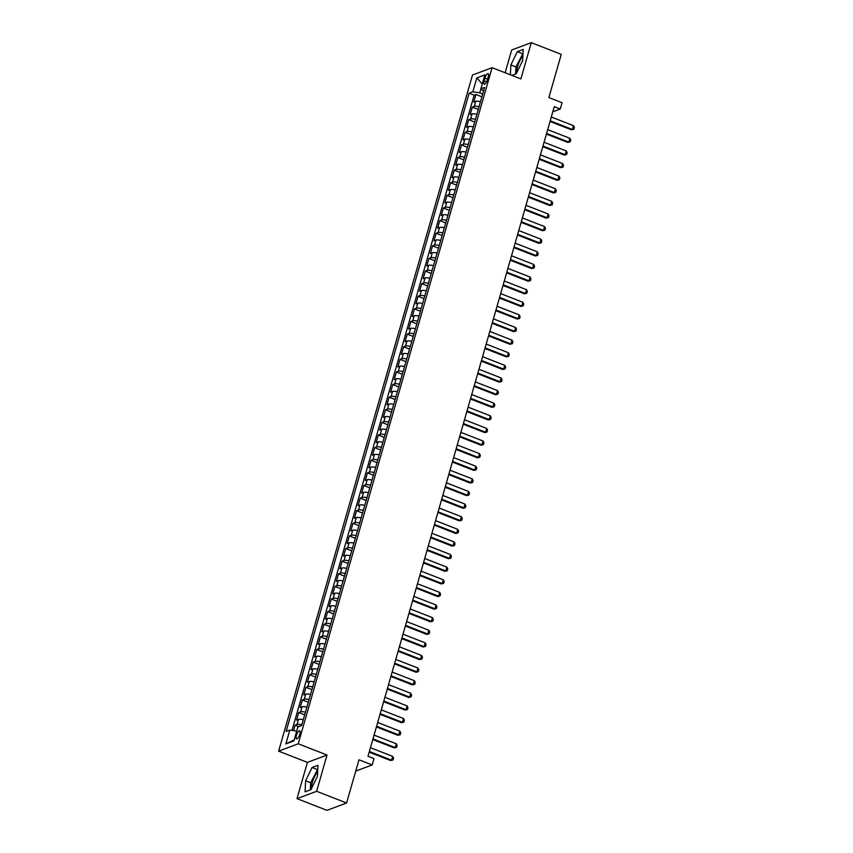 <?xml version="1.0" encoding="UTF-8"?>
<svg xmlns="http://www.w3.org/2000/svg" width="853" height="853" viewBox="0 0 853 853"><rect width="100%" height="100%" fill="white"/><g stroke="black" fill="none" stroke-linecap="round" stroke-linejoin="round"><path stroke-width="1.28" d="M317.636 771.976A10.609 3.423 -68.7 0 0 312.411 782.084A10.609 3.423 -68.7 0 0 311.601 788.353M299.808 734.188A4.35 1.407 -68.7 0 0 299.691 730.765A4.35 1.407 -68.7 0 0 296.407 735.457A4.35 1.407 -68.7 0 0 296.524 738.879A4.35 1.407 -68.7 0 0 299.808 734.188M516.865 72.505A10.609 3.423 111.3 0 1 517.675 66.246A10.609 3.423 111.3 0 1 522.9 56.138M297.004 798.643L326.987 810.35L346.595 802.993L316.623 791.285L327.019 755.022L298.241 743.784L278.622 751.141L307.4 762.379L297.004 798.643L316.623 791.285M298.241 743.784L492.106 67.675L472.487 75.032L278.622 751.141M492.106 67.675L520.884 78.913L531.291 42.65L511.672 50.007L505.147 72.772M531.291 42.65L561.263 54.357L548.874 97.562L562.074 102.712L560.261 109.024L554.269 106.678L367.995 756.291L373.987 758.637L372.175 764.938L358.985 759.788L346.595 802.993M480.506 101.71A5.438 1.429 -164 0 0 475.707 101.315L473.778 102.051L475.942 94.48L481.902 96.805M479.055 106.753A5.438 1.429 -164 0 0 474.268 106.369L472.327 107.094L478.288 109.419M472.327 107.094L470.163 114.665L472.093 113.939A5.438 1.429 -164 0 1 476.88 114.323M473.266 126.937A5.438 1.429 -164 0 0 468.478 126.553L466.538 127.278L468.713 119.708L474.673 122.032M469.651 139.551A5.438 1.429 -164 0 0 464.864 139.167L462.923 139.892L465.098 132.322L471.059 134.646M466.037 152.165A5.438 1.429 -164 0 0 461.238 151.781L459.309 152.506L461.473 144.935L467.444 147.26M462.422 164.778A5.438 1.429 -164 0 0 457.624 164.394L455.694 165.119L457.858 157.549L463.819 159.874M458.797 177.392A5.438 1.429 -164 0 0 454.009 177.008L452.069 177.733L454.244 170.163L460.204 172.487M455.182 190.006A5.438 1.429 -164 0 0 450.395 189.622L448.454 190.347L450.629 182.777L456.59 185.101M451.568 202.619A5.438 1.429 -164 0 0 446.769 202.236L444.839 202.961L447.015 195.39L452.975 197.715M447.953 215.233A5.438 1.429 -164 0 0 443.155 214.849L441.225 215.574L443.389 208.004L449.35 210.328M444.328 227.847A5.438 1.429 -164 0 0 439.54 227.463L437.61 228.188L439.775 220.618L445.735 222.942M440.713 240.461A5.438 1.429 -164 0 0 435.926 240.077L433.985 240.802L436.16 233.232L442.121 235.556M437.099 253.074A5.438 1.429 -164 0 0 432.311 252.691L430.37 253.416L432.546 245.845L438.506 248.17M433.484 265.688A5.438 1.429 -164 0 0 428.686 265.304L426.756 266.029L428.92 258.459L434.891 260.783M429.869 278.302A5.438 1.429 -164 0 0 425.071 277.918L423.141 278.643L425.306 271.073L431.266 273.397M426.244 290.916A5.438 1.429 -164 0 0 421.457 290.532L419.516 291.257L421.691 283.686L427.652 286.011M422.63 303.529A5.438 1.429 -164 0 0 417.842 303.146L415.901 303.871L418.077 296.3L424.037 298.625M419.015 316.143A5.438 1.429 -164 0 0 414.217 315.759L412.287 316.484L414.462 308.914L420.422 311.238M415.4 328.757A5.438 1.429 -164 0 0 410.602 328.373L408.672 329.098L410.837 321.528L416.797 323.852M411.775 341.371A5.438 1.429 -164 0 0 406.988 340.987L405.058 341.712L407.222 334.141L413.183 336.466M408.16 353.984A5.438 1.429 -164 0 0 403.373 353.6L401.432 354.326L403.608 346.755L409.568 349.08M404.546 366.598A5.438 1.429 -164 0 0 399.758 366.214L397.818 366.939L399.993 359.369L405.953 361.693M400.931 379.212A5.438 1.429 -164 0 0 396.133 378.828L394.203 379.553L396.368 371.983L402.339 374.307M397.317 391.826A5.438 1.429 -164 0 0 392.519 391.442L390.589 392.167L392.753 384.596L398.714 386.921M393.691 404.439A5.438 1.429 -164 0 0 388.904 404.055L386.963 404.78L389.139 397.21L395.099 399.535M390.077 417.053A5.438 1.429 -164 0 0 385.289 416.669L383.349 417.394L385.524 409.824L391.484 412.148M386.462 429.667A5.438 1.429 -164 0 0 381.664 429.283L379.734 430.008L381.909 422.438L387.87 424.762M382.848 442.28A5.438 1.429 -164 0 0 378.05 441.897L376.12 442.622L378.284 435.051L384.245 437.386M379.222 454.894A5.438 1.429 -164 0 0 374.435 454.51L372.505 455.235L374.67 447.665L380.63 450M375.608 467.508A5.438 1.429 -164 0 0 370.82 467.124L368.88 467.849L371.055 460.279L377.015 462.614M371.993 480.122A5.438 1.429 -164 0 0 367.206 479.738L365.265 480.463L367.44 472.893L373.401 475.228M368.379 492.735A5.438 1.429 -164 0 0 363.581 492.352L361.651 493.077L363.815 485.506L369.786 487.841M364.764 505.349A5.438 1.429 -164 0 0 359.966 504.965L358.036 505.69L360.201 498.12L366.161 500.455M361.139 517.963A5.438 1.429 -164 0 0 356.351 517.579L354.411 518.304L356.586 510.734L362.546 513.069M357.524 530.577A5.438 1.429 -164 0 0 352.737 530.193L350.796 530.918L352.971 523.347L358.932 525.683M353.91 543.19A5.438 1.429 -164 0 0 349.112 542.807L347.182 543.532L349.346 535.961L355.317 538.296M350.295 555.804A5.438 1.429 -164 0 0 345.497 555.42L343.567 556.145L345.732 548.575L351.692 550.91M346.67 568.418A5.438 1.429 -164 0 0 341.882 568.034L339.952 568.759L342.117 561.189L348.077 563.524M343.055 581.032A5.438 1.429 -164 0 0 338.268 580.648L336.327 581.373L338.502 573.802L344.463 576.138M339.441 593.645A5.438 1.429 -164 0 0 334.653 593.261L332.713 593.987L334.888 586.416L340.848 588.751M335.826 606.259A5.438 1.429 -164 0 0 331.028 605.875L329.098 606.6L331.263 599.03L337.234 601.365M332.201 618.873A5.438 1.429 -164 0 0 327.413 618.489L325.483 619.214L327.648 611.644L333.608 613.979M328.586 631.487A5.438 1.429 -164 0 0 323.799 631.103L321.858 631.828L324.033 624.257L329.994 626.592M324.972 644.1A5.438 1.429 -164 0 0 320.184 643.716L318.244 644.441L320.419 636.871L326.379 639.206M321.357 656.714A5.438 1.429 -164 0 0 316.559 656.33L314.629 657.055L316.794 649.485L322.765 651.82M317.742 669.328A5.438 1.429 -164 0 0 312.944 668.944L311.014 669.669L313.179 662.099L319.139 664.434M314.117 681.942A5.438 1.429 -164 0 0 309.33 681.558L307.389 682.283L309.564 674.712L315.525 677.047M310.503 694.555A5.438 1.429 -164 0 0 305.715 694.171L303.775 694.896L305.95 687.326L311.91 689.661M306.888 707.169A5.438 1.429 -164 0 0 302.101 706.785L300.16 707.51L302.335 699.94L308.296 702.275M303.273 719.793A5.438 1.429 -164 0 0 298.475 719.399L296.545 720.124L298.71 712.554L304.681 714.889M484.941 78.124L484.152 80.907A4.212 1.365 -68.7 0 0 484.259 84.212A4.212 1.365 -68.7 0 0 487.436 79.67L488.236 76.898A4.212 1.365 -68.7 0 0 488.119 73.582A4.212 1.365 -68.7 0 0 484.941 78.124L487.585 79.158M480.932 88.787L479.759 92.86L472.839 91.783L469.129 93.18L286.118 731.437L289.828 730.051L285.851 743.923L293.901 740.905L297.878 727.023L301.589 725.636L484.611 87.369L480.9 88.765L483.48 91.335M472.839 91.783L476.827 77.911L484.877 74.883L480.9 88.765M475.942 94.48L474.172 95.141L292.014 730.392M301.823 724.837A5.438 1.429 16 0 0 297.036 724.442L295.095 725.167L293.528 730.626M298.71 712.554L300.651 711.828A5.438 1.429 16 0 1 305.438 712.223M302.335 699.94L304.265 699.215A5.438 1.429 16 0 1 309.053 699.609M305.95 687.326L307.88 686.601A5.438 1.429 16 0 1 312.678 686.996M309.564 674.712L311.505 673.987A5.438 1.429 16 0 1 316.292 674.382M313.179 662.099L315.12 661.374A5.438 1.429 16 0 1 319.907 661.768M316.794 649.485L318.734 648.76A5.438 1.429 16 0 1 323.522 649.154M320.419 636.871L322.349 636.146A5.438 1.429 16 0 1 327.147 636.541M324.033 624.257L325.963 623.532A5.438 1.429 16 0 1 330.761 623.927M327.648 611.644L329.589 610.919A5.438 1.429 16 0 1 334.376 611.313M331.263 599.03L333.203 598.305A5.438 1.429 16 0 1 337.991 598.699M334.888 586.416L336.818 585.691A5.438 1.429 16 0 1 341.605 586.086M338.502 573.802L340.432 573.077A5.438 1.429 16 0 1 345.23 573.472M342.117 561.189L344.058 560.464A5.438 1.429 16 0 1 348.845 560.858M345.732 548.575L347.672 547.85A5.438 1.429 16 0 1 352.46 548.244M349.346 535.961L351.287 535.236A5.438 1.429 16 0 1 356.074 535.62M352.971 523.347L354.901 522.622A5.438 1.429 16 0 1 359.699 523.006M356.586 510.734L358.516 510.009A5.438 1.429 16 0 1 363.314 510.393M360.201 498.12L362.141 497.395A5.438 1.429 16 0 1 366.929 497.779M363.815 485.506L365.756 484.781A5.438 1.429 16 0 1 370.543 485.165M367.44 472.893L369.37 472.167A5.438 1.429 16 0 1 374.158 472.551M371.055 460.279L372.985 459.554A5.438 1.429 16 0 1 377.783 459.938M374.67 447.665L376.61 446.94A5.438 1.429 16 0 1 381.398 447.324M378.284 435.051L380.225 434.326A5.438 1.429 16 0 1 385.012 434.71M381.909 422.438L383.839 421.713A5.438 1.429 16 0 1 388.627 422.096M385.524 409.824L387.454 409.099A5.438 1.429 16 0 1 392.252 409.483M389.139 397.21L391.069 396.485A5.438 1.429 16 0 1 395.867 396.869M392.753 384.596L394.694 383.871A5.438 1.429 16 0 1 399.481 384.255M396.368 371.983L398.308 371.258A5.438 1.429 16 0 1 403.096 371.641M399.993 359.369L401.923 358.644A5.438 1.429 16 0 1 406.71 359.028M403.608 346.755L405.538 346.03A5.438 1.429 16 0 1 410.336 346.414M407.222 334.141L409.163 333.416A5.438 1.429 16 0 1 413.95 333.8M410.837 321.528L412.777 320.803A5.438 1.429 16 0 1 417.565 321.186M414.462 308.914L416.392 308.189A5.438 1.429 16 0 1 421.179 308.573M418.077 296.3L420.007 295.575A5.438 1.429 16 0 1 424.805 295.959M421.691 283.686L423.621 282.961A5.438 1.429 16 0 1 428.419 283.345M425.306 271.073L427.246 270.348A5.438 1.429 16 0 1 432.034 270.732M428.92 258.459L430.861 257.734A5.438 1.429 16 0 1 435.648 258.118M432.546 245.845L434.476 245.12A5.438 1.429 16 0 1 439.274 245.504M436.16 233.232L438.09 232.506A5.438 1.429 16 0 1 442.888 232.89M439.775 220.618L441.715 219.893A5.438 1.429 16 0 1 446.503 220.277M443.389 208.004L445.33 207.279A5.438 1.429 16 0 1 450.117 207.663M447.015 195.39L448.945 194.665A5.438 1.429 16 0 1 453.732 195.049M450.629 182.777L452.559 182.052A5.438 1.429 16 0 1 457.357 182.435M454.244 170.163L456.174 169.438A5.438 1.429 16 0 1 460.972 169.822M457.858 157.549L459.799 156.824A5.438 1.429 16 0 1 464.586 157.208M461.473 144.935L463.414 144.21A5.438 1.429 16 0 1 468.201 144.594M465.098 132.322L467.028 131.597A5.438 1.429 16 0 1 471.826 131.98M468.713 119.708L470.643 118.983A5.438 1.429 16 0 1 475.441 119.367M482.713 94.011L479.759 92.86M355.744 771.112L372.175 764.938M552.787 111.818L560.261 109.024M474.172 95.141L469.129 93.18M295.095 725.167L298.881 726.649M289.828 730.051L296.705 731.117M482.265 83.999L476.827 77.911M285.851 743.923L294.168 739.977M511.917 75.416L516.236 73.795L522.686 60.51L523.22 49.442L517.313 51.66L510.872 64.945L510.393 74.819M327.019 755.022L307.4 762.379M310.972 789.633L317.423 776.347L317.956 765.28L312.049 767.497L305.609 780.783L305.065 791.84L310.972 789.633M523.028 53.376L515.905 66.907L515.564 74.051M515.905 66.907L510.872 64.945M522.345 53.632L517.313 51.66M317.764 769.214L310.641 782.745L310.3 789.889M310.641 782.745L305.609 780.783M317.081 769.47L312.049 767.497M551.305 117.021L573.493 125.69L574.378 127.396L573.834 129.283L571.446 129.827L550.025 121.467M573.493 125.69L572.406 129.475L550.217 120.806M573.834 129.283L571.446 129.827M547.679 129.635L569.868 138.303L570.764 140.009L570.22 141.897L567.831 142.44L546.41 134.081M569.868 138.303L568.791 142.088L546.602 133.42M570.22 141.897L567.831 142.44M544.065 142.248L566.253 150.917L567.149 152.623L566.605 154.51L564.217 155.054L542.796 146.695M566.253 150.917L565.166 154.702L542.977 146.034M566.605 154.51L564.217 155.054M540.45 154.862L562.639 163.531L563.524 165.237L562.991 167.124L560.602 167.668L539.171 159.308M562.639 163.531L561.551 167.316L539.363 158.647M562.991 167.124L560.602 167.668M536.836 167.476L559.024 176.144L559.909 177.851L559.365 179.738L556.977 180.282L535.556 171.922M559.024 176.144L557.937 179.93L535.748 171.261M559.365 179.738L556.977 180.282M533.21 180.09L555.399 188.758L556.295 190.464L555.751 192.351L553.362 192.895L531.941 184.536M555.399 188.758L554.322 192.543L532.133 183.875M555.751 192.351L553.362 192.895M529.596 192.703L551.784 201.372L552.68 203.078L552.136 204.965L549.748 205.509L528.327 197.15M551.784 201.372L550.697 205.157L528.508 196.489M552.136 204.965L549.748 205.509M525.981 205.317L548.17 213.986L549.065 215.692L548.522 217.579L546.133 218.123L524.712 209.763M548.17 213.986L547.082 217.771L524.894 209.102M548.522 217.579L546.133 218.123M522.367 217.931L544.555 226.599L545.44 228.305L544.896 230.193L542.519 230.736L521.087 222.377M544.555 226.599L543.468 230.385L521.279 221.716M544.896 230.193L542.519 230.736M518.741 230.545L540.941 239.213L541.826 240.919L541.282 242.806L538.893 243.35L517.472 234.991M540.941 239.213L539.853 242.998L517.664 234.33M541.282 242.806L538.893 243.35M515.127 243.158L537.315 251.827L538.211 253.533L537.667 255.42L535.279 255.964L513.858 247.605M537.315 251.827L536.238 255.612L514.039 246.943M537.667 255.42L535.279 255.964M511.512 255.772L533.701 264.441L534.596 266.147L534.053 268.034L531.664 268.578L510.243 260.218M533.701 264.441L532.613 268.226L510.425 259.557M534.053 268.034L531.664 268.578M507.898 268.386L530.086 277.054L530.971 278.76L530.438 280.648L528.05 281.191L506.618 272.832M530.086 277.054L528.999 280.84L506.81 272.171M530.438 280.648L528.05 281.191M504.283 281L526.472 289.668L527.357 291.374L526.813 293.261L524.424 293.805L503.003 285.446M526.472 289.668L525.384 293.453L503.195 284.785M526.813 293.261L524.424 293.805M500.658 293.613L522.846 302.282L523.742 303.988L523.198 305.875L520.81 306.419L499.389 298.06M522.846 302.282L521.769 306.067L499.581 297.398M523.198 305.875L520.81 306.419M497.043 306.227L519.232 314.896L520.127 316.602L519.584 318.489L517.195 319.033L495.774 310.673M519.232 314.896L518.144 318.681L495.956 310.012M519.584 318.489L517.195 319.033M493.429 318.841L515.617 327.509L516.513 329.215L515.969 331.103L513.581 331.646L492.149 323.287M515.617 327.509L514.53 331.295L492.341 322.626M515.969 331.103L513.581 331.646M489.814 331.454L512.003 340.123L512.888 341.829L512.344 343.716L509.966 344.26L488.534 335.901M512.003 340.123L510.915 343.908L488.726 335.24M512.344 343.716L509.966 344.26M486.189 344.068L508.388 352.737L509.273 354.443L508.729 356.33L506.341 356.874L484.92 348.514M508.388 352.737L507.3 356.522L485.112 347.853M508.729 356.33L506.341 356.874M482.574 356.682L504.763 365.351L505.658 367.057L505.115 368.944L502.726 369.488L481.305 361.128M504.763 365.351L503.686 369.136L481.487 360.467M505.115 368.944L502.726 369.488M478.959 369.296L501.148 377.964L502.044 379.67L501.5 381.558L499.112 382.112L477.691 373.742M501.148 377.964L500.061 381.749L477.872 373.081M501.5 381.558L499.112 382.112M475.345 381.909L497.534 390.578L498.419 392.284L497.875 394.171L495.497 394.726L474.065 386.356M497.534 390.578L496.446 394.363L474.257 385.695M497.875 394.171L495.497 394.726M471.73 394.523L493.919 403.192L494.804 404.898L494.26 406.785L491.872 407.339L470.451 398.969M493.919 403.192L492.831 406.977L470.643 398.308M494.26 406.785L491.872 407.339M468.105 407.137L490.294 415.806L491.189 417.512L490.646 419.399L488.257 419.953L466.836 411.583M490.294 415.806L489.217 419.591L467.028 410.922M490.646 419.399L488.257 419.953M464.49 419.751L486.679 428.419L487.575 430.125L487.031 432.013L484.643 432.567L463.222 424.197M486.679 428.419L485.592 432.204L463.403 423.536M487.031 432.013L484.643 432.567M460.876 432.364L483.065 441.033L483.95 442.739L483.416 444.626L481.028 445.181L459.596 436.811M483.065 441.033L481.977 444.818L459.788 436.15M483.416 444.626L481.028 445.181M457.261 444.978L479.45 453.647L480.335 455.353L479.791 457.24L477.413 457.794L455.982 449.424M479.45 453.647L478.362 457.432L456.174 448.763M479.791 457.24L477.413 457.794M453.636 457.592L475.835 466.26L476.72 467.966L476.177 469.854L473.788 470.408L452.367 462.038M475.835 466.26L474.748 470.046L452.559 461.377M476.177 469.854L473.788 470.408M450.021 470.206L472.21 478.874L473.106 480.58L472.562 482.467L470.174 483.022L448.753 474.652M472.21 478.874L471.133 482.659L448.934 473.991M472.562 482.467L470.174 483.022M446.407 482.819L468.596 491.488L469.491 493.194L468.947 495.081L466.559 495.636L445.138 487.266M468.596 491.488L467.508 495.273L445.319 486.605M468.947 495.081L466.559 495.636M442.792 495.433L464.981 504.102L465.866 505.808L465.322 507.695L462.944 508.249L441.513 499.879M464.981 504.102L463.893 507.887L441.705 499.218M465.322 507.695L462.944 508.249M439.178 508.047L461.366 516.715L462.251 518.421L461.708 520.309L459.319 520.863L437.898 512.493M461.366 516.715L460.279 520.501L438.09 511.832M461.708 520.309L459.319 520.863M435.552 520.661L457.741 529.329L458.637 531.035L458.093 532.922L455.705 533.477L434.284 525.107M457.741 529.329L456.664 533.114L434.476 524.446M458.093 532.922L455.705 533.477M431.938 533.274L454.127 541.943L455.022 543.649L454.478 545.536L452.09 546.091L430.669 537.721M454.127 541.943L453.039 545.728L430.85 537.059M454.478 545.536L452.09 546.091M428.323 545.888L450.512 554.557L451.397 556.263L450.864 558.161L448.475 558.704L427.044 550.334M450.512 554.557L449.424 558.342L427.236 549.673M450.864 558.161L448.475 558.704M424.709 558.502L446.897 567.17L447.782 568.876L447.239 570.774L444.861 571.318L423.429 562.948M446.897 567.17L445.81 570.956L423.621 562.287M447.239 570.774L444.861 571.318M421.083 571.115L443.283 579.784L444.168 581.49L443.624 583.388L441.236 583.932L419.815 575.562M443.283 579.784L442.195 583.569L420.007 574.901M443.624 583.388L441.236 583.932M417.469 583.74L439.658 592.398L440.553 594.104L440.009 596.002L437.621 596.546L416.2 588.175M439.658 592.398L438.581 596.183L416.381 587.514M440.009 596.002L437.621 596.546M413.854 596.354L436.043 605.012L436.939 606.718L436.395 608.615L434.006 609.159L412.585 600.789M436.043 605.012L434.955 608.797L412.767 600.128M436.395 608.615L434.006 609.159M410.24 608.967L432.428 617.625L433.313 619.331L432.77 621.229L430.392 621.773L408.96 613.403M432.428 617.625L431.341 621.41L409.152 612.742M432.77 621.229L430.392 621.773M406.625 621.581L428.814 630.239L429.699 631.945L429.155 633.843L426.767 634.387L405.346 626.017M428.814 630.239L427.726 634.024L405.538 625.356M429.155 633.843L426.767 634.387M403 634.195L425.189 642.853L426.084 644.559L425.54 646.457L423.152 647L401.731 638.63M425.189 642.853L424.112 646.638L401.923 637.969M425.54 646.457L423.152 647M399.385 646.809L421.574 655.467L422.47 657.173L421.926 659.07L419.537 659.614L398.116 651.244M421.574 655.467L420.486 659.252L398.298 650.583M421.926 659.07L419.537 659.614M395.771 659.422L417.959 668.08L418.844 669.786L418.311 671.684L415.923 672.228L394.491 663.858M417.959 668.08L416.872 671.865L394.683 663.207M418.311 671.684L415.923 672.228M392.156 672.036L414.345 680.694L415.23 682.4L414.686 684.298L412.298 684.842L390.877 676.472M414.345 680.694L413.257 684.479L391.069 675.821M414.686 684.298L412.298 684.842M388.531 684.65L410.73 693.308L411.615 695.014L411.071 696.912L408.683 697.455L387.262 689.085M410.73 693.308L409.643 697.093L387.454 688.435M411.071 696.912L408.683 697.455M384.916 697.264L407.105 705.921L408.001 707.627L407.457 709.525L405.068 710.069L383.647 701.699M407.105 705.921L406.028 709.707L383.829 701.049M407.457 709.525L405.068 710.069M381.302 709.877L403.49 718.535L404.386 720.241L403.842 722.139L401.454 722.683L380.033 714.313M403.49 718.535L402.403 722.32L380.214 713.662M403.842 722.139L401.454 722.683M377.687 722.491L399.876 731.149L400.761 732.855L400.217 734.753L397.839 735.297L376.408 726.927M399.876 731.149L398.788 734.934L376.599 726.276M400.217 734.753L397.839 735.297M374.072 735.105L396.261 743.763L397.146 745.469L396.602 747.367L394.214 747.91L372.793 739.54M396.261 743.763L395.174 747.548L372.985 738.89M396.602 747.367L394.214 747.91M370.447 747.718L392.636 756.376L393.532 758.082L392.988 759.98L390.599 760.524L369.178 752.154M392.636 756.376L391.559 760.162L369.37 751.504M392.988 759.98L390.599 760.524M474.268 106.369L475.707 101.315M297.036 724.442L298.475 719.399M300.651 711.828L302.101 706.785M304.265 699.215L305.715 694.171M307.88 686.601L309.33 681.558M311.505 673.987L312.944 668.944M315.12 661.374L316.559 656.33M318.734 648.76L320.184 643.716M322.349 636.146L323.799 631.103M325.963 623.532L327.413 618.489M329.589 610.919L331.028 605.875M333.203 598.305L334.653 593.261M336.818 585.691L338.268 580.648M340.432 573.077L341.882 568.034M344.058 560.464L345.497 555.42M347.672 547.85L349.112 542.807M351.287 535.236L352.737 530.193M354.901 522.622L356.351 517.579M358.516 510.009L359.966 504.965M362.141 497.395L363.581 492.352M365.756 484.781L367.206 479.738M369.37 472.167L370.82 467.124M372.985 459.554L374.435 454.51M376.61 446.94L378.05 441.897M380.225 434.326L381.664 429.283M383.839 421.713L385.289 416.669M387.454 409.099L388.904 404.055M391.069 396.485L392.519 391.442M394.694 383.871L396.133 378.828M398.308 371.258L399.758 366.214M401.923 358.644L403.373 353.6M405.538 346.03L406.988 340.987M409.163 333.416L410.602 328.373M412.777 320.803L414.217 315.759M416.392 308.189L417.842 303.146M420.007 295.575L421.457 290.532M423.621 282.961L425.071 277.918M427.246 270.348L428.686 265.304M430.861 257.734L432.311 252.691M434.476 245.12L435.926 240.077M438.09 232.506L439.54 227.463M441.715 219.893L443.155 214.849M445.33 207.279L446.769 202.236M448.945 194.665L450.395 189.622M452.559 182.052L454.009 177.008M456.174 169.438L457.624 164.394M459.799 156.824L461.238 151.781M463.414 144.21L464.864 139.167M467.028 131.597L468.478 126.553M470.643 118.983L472.093 113.939M486.583 81.856L484.152 80.907"/></g></svg>
